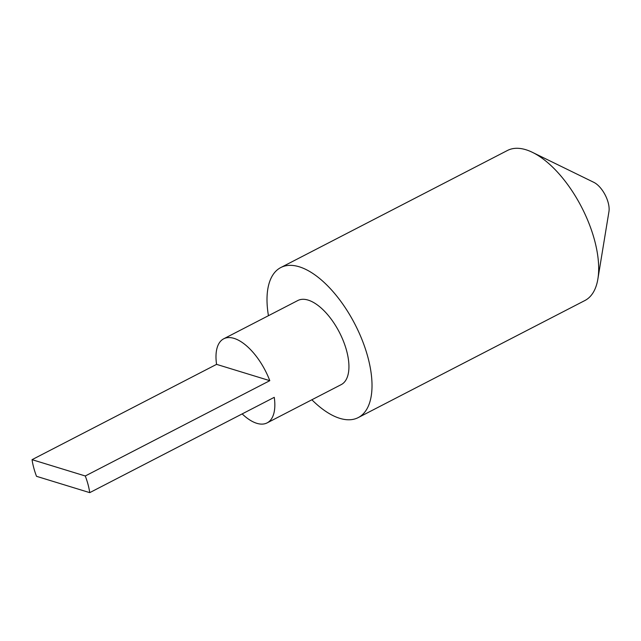 <?xml version="1.0" encoding="UTF-8"?>
<svg xmlns="http://www.w3.org/2000/svg" width="641" height="641" viewBox="0 0 641 641"><rect width="100%" height="100%" fill="white"/><g stroke="black" fill="none" stroke-linecap="round" stroke-linejoin="round"><path stroke-width="0.96" d="M532.471 152.366L593.854 182.356A19.486 9.206 62.7 0 1 608.189 202.66A19.486 9.206 62.7 0 1 608.95 211.586L597.877 279.003A84.428 39.894 -117.3 0 0 594.592 240.343A84.428 39.894 -117.3 0 0 532.471 152.366A84.428 39.894 -117.3 0 0 507.424 150.491L280.766 267.561A84.428 39.894 62.7 0 1 367.942 357.414A84.428 39.894 62.7 0 1 358.255 417.579A84.428 39.894 62.7 0 1 311.871 399.776M358.255 417.579L584.913 300.517A84.428 39.894 -117.3 0 0 597.877 279.003M33.757 467.834A47.314 22.363 -117.3 0 0 36.513 476.319L89.74 492.641A47.314 22.363 -117.3 0 0 88.033 484.468A47.314 22.363 -117.3 0 0 85.277 475.983L269.797 380.674A47.314 22.363 -117.3 0 0 223.701 338.809A47.314 22.363 -117.3 0 0 216.57 364.36L32.05 459.669A47.314 22.363 -117.3 0 0 33.757 467.834M242.162 413.91A47.314 22.363 -117.3 0 0 267.129 422.884L341.228 384.608A47.314 22.363 -117.3 0 0 346.653 350.891A47.314 22.363 -117.3 0 0 297.801 300.533L223.701 338.809M89.74 492.641L274.26 397.332A47.314 22.363 -117.3 0 1 267.129 422.884M268.443 315.701A84.428 39.894 62.7 0 1 280.766 267.561M269.797 380.674L216.57 364.36M85.277 475.983L32.05 459.669"/></g></svg>
